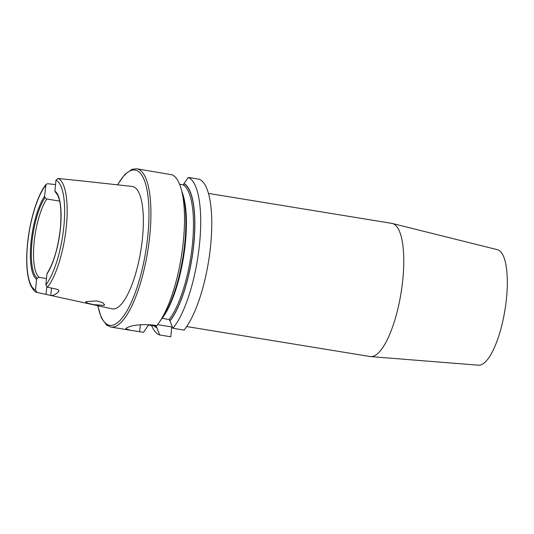 <?xml version="1.0" encoding="UTF-8"?>
<svg xmlns="http://www.w3.org/2000/svg" width="534" height="534" viewBox="0 0 534 534"><rect width="100%" height="100%" fill="white"/><g stroke="black" fill="none" stroke-linecap="round" stroke-linejoin="round"><path stroke-width="0.8" d="M186.68 326.548L370.109 356.532A67.458 20.285 -80.7 0 0 370.609 356.592L478.531 365.203A58.546 17.602 -80.7 0 0 482.048 364.415A58.546 17.602 -80.7 0 0 505.738 304.674A58.546 17.602 -80.7 0 0 497.414 249.678L392.363 223.486A67.458 20.285 -80.7 0 0 391.869 223.386L208.447 193.408M370.609 356.592A67.458 20.285 -80.7 0 0 374.661 355.677A67.458 20.285 -80.7 0 0 401.955 286.845A67.458 20.285 -80.7 0 0 392.363 223.486M86.194 301.543L85.68 302.05L87.87 303.272L93.557 304.62L104.07 305.415L104.597 304.767L102.515 302.631L96.894 300.916L86.194 301.543M159.599 321.835A80.18 24.11 -80.7 0 0 183.456 240.227A80.18 24.11 -80.7 0 0 181.266 189.25L182.902 195.144A73.558 22.121 -80.7 0 1 184.911 241.902A73.558 22.121 -80.7 0 1 163.024 316.769L159.599 321.835A80.18 24.11 -80.7 0 1 156.769 325.627L152.884 324.992C140.756 324.151 132.085 325.079 126.865 327.776L125.784 328.717L130.383 330.246L143.553 332.328L147.825 325.94L148.886 325.059L156.155 326.274M47.633 272.974L46.919 274.029L45.877 284.836L47.499 287.199L56.417 289.148C58.52 289.762 59.267 290.536 58.667 291.477A58.707 17.655 99.3 0 1 50.783 295.469L112.113 308.846A62.024 18.65 -80.7 0 0 142.531 237.49A62.024 18.65 -80.7 0 0 132.118 186.446L78.972 180.599A59.214 17.809 -80.7 0 0 77.724 180.605M55.536 184.584L47.613 183.716L46.017 184.404L44.556 196.298L45.043 197.547L46.725 198.988A43.274 13.01 -80.7 0 0 34.089 242.676A43.274 13.01 -80.7 0 0 39.182 277.366L37.273 278.227L36.566 279.282L35.524 290.089L37.146 292.452L46.057 294.401L46.785 286.871M47.499 287.199A58.039 17.455 -80.7 0 0 66.39 225.909A58.039 17.455 -80.7 0 0 57.972 178.469L79.252 180.652M46.485 278.561L39.182 277.366M57.972 178.469L55.95 180.232L54.909 191.045L56.063 192.861M172.956 328.276A80.18 24.11 -80.7 0 0 199.643 242.87A80.18 24.11 -80.7 0 0 188.268 177.428L199.342 179.237A80.18 24.11 -80.7 0 1 210.716 244.679A80.18 24.11 -80.7 0 1 184.03 330.085L172.956 328.276L169.999 320.994A73.558 22.121 -80.7 0 0 193.762 244.672A73.558 22.121 -80.7 0 0 184.016 183.603L182.928 184.784L179.591 184.237M169.999 320.994L169.171 319.512L162.102 318.357A72.257 21.727 -80.7 0 0 185.445 242.276A72.257 21.727 -80.7 0 0 182.027 191.98M181.266 189.25A80.18 24.11 -80.7 0 0 172.082 174.785L136.777 168.797L132.118 169.251L124.863 174.378L117.467 184.831M154.046 325.907A73.558 22.121 -80.7 0 0 156.782 327.696L159.739 334.978L170.813 336.787L171.761 326.948L172.302 326.674M155.955 326.221L156.782 327.696M151.576 325.5A80.18 24.11 -80.7 0 0 159.739 334.978M188.268 177.428L184.016 183.603M46.725 198.988L59.668 201.104M46.017 184.404C37.12 195.404 29.123 222.471 27.227 247.062C25.926 263.929 27.06 276.705 30.645 285.39C33.275 290.082 35.351 292.412 36.873 292.372L37.146 292.452M58.894 290.99L58.667 291.477L58.76 290.456M51.498 288.073L50.783 295.469L46.057 294.401M171.761 326.948L157.577 324.632M130.383 330.246L110.912 327.062A80.18 24.11 -80.7 0 0 149.86 234.733A80.18 24.11 -80.7 0 0 136.777 168.797M97.882 305.748A78.658 23.65 -80.7 0 0 123.908 315.694A78.658 23.65 -80.7 0 0 147.925 234.753A78.658 23.65 -80.7 0 0 117.64 184.851M45.877 284.836A56.003 16.841 -80.7 0 0 63.906 225.949A56.003 16.841 -80.7 0 0 55.95 180.232M46.919 274.029A45.477 13.677 -80.7 0 0 60.496 227.678A45.477 13.677 -80.7 0 0 54.909 191.045M47.146 273.395C53.78 262.681 58.206 247.469 60.422 227.751C61.817 208.948 60.269 197.226 55.77 192.587A44.375 13.343 -80.7 0 0 55.396 192.293M170.026 320.707A73.278 22.034 -80.7 0 0 193.802 243.417A73.278 22.034 -80.7 0 0 183.99 183.896M169.171 319.512A72.257 21.727 -80.7 0 0 192.514 243.431A72.257 21.727 -80.7 0 0 182.928 184.784M154.493 325.98A73.278 22.034 -80.7 0 0 156.816 327.409M45.043 197.547A44.375 13.343 -80.7 0 0 31.933 242.563A44.375 13.343 -80.7 0 0 37.273 278.227M44.556 196.298A45.477 13.677 -80.7 0 0 30.979 242.643A45.477 13.677 -80.7 0 0 36.566 279.282M45.597 185.485A56.003 16.841 -80.7 0 0 27.561 244.378A56.003 16.841 -80.7 0 0 35.524 290.089M139.668 331.694L140.342 324.679M97.709 305.708L101.427 318.057L106.68 325.173L110.912 327.062"/></g></svg>

